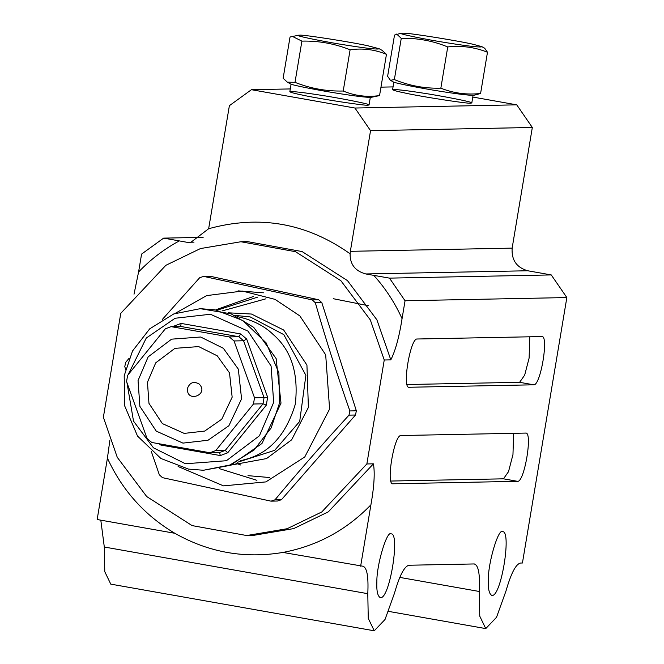 <?xml version="1.0" encoding="UTF-8"?>
<svg xmlns="http://www.w3.org/2000/svg" width="664" height="664" viewBox="0 0 664 664"><rect width="100%" height="100%" fill="white"/><g stroke="black" fill="none" stroke-linecap="round" stroke-linejoin="round"><path stroke-width="1" d="M470.768 103.152C469.423 104.09 421.192 96.67 405.131 93.051C397.512 91.491 393.329 90.37 392.582 89.69C395.196 89.242 404.55 90.262 420.661 92.744C440.265 95.599 474.884 102.364 471.797 102.945L470.768 103.152M368.014 105.178C366.661 106.115 318.438 98.704 302.377 95.085C294.758 93.524 290.575 92.404 289.819 91.723C292.434 91.275 301.796 92.288 317.907 94.778C337.511 97.633 372.13 104.397 369.043 104.978L368.014 105.178M525.647 433.061C532.918 431.6 524.402 482.512 517.571 481.325L392.955 483.782C385.684 485.251 394.2 434.339 401.031 435.526L525.88 433.077M513.621 433.301L512.965 454.583L508.508 471.681L503.461 478.827L390.872 481.043M541.799 336.54C549.07 335.079 540.554 385.991 533.723 384.805L409.107 387.261C401.836 388.731 410.352 337.818 417.183 339.005L542.031 336.557M529.772 336.781L529.117 358.062L524.66 375.16L519.613 382.306L407.024 384.522M194.012 242.152L187.016 242.294L190.51 242.576L208.645 228.723L229.387 105.667L251.44 89.698L290.292 88.934M380.97 87.142L393.046 86.901M566.849 297.563L551.253 274.929L389.469 278.125L405.057 300.759L566.849 297.563L522.427 562.997L520.534 563.039C515.886 564.002 511.039 573.314 506.001 590.952L496.531 617.288L485.757 628.601L479.757 616.15L479.292 591.483C480.138 573.92 478.387 564.749 474.038 563.952L409.032 565.238C404.384 566.209 399.537 575.514 394.499 593.159L385.029 619.487L374.255 630.8L368.254 618.35L367.79 593.682C368.636 576.12 366.893 566.948 362.536 566.16L363 566.193M389.469 278.125L365.806 273.958L527.731 270.763L551.253 274.929M527.731 270.763C516.584 267.526 511.388 259.981 512.143 248.128L350.351 251.324L370.545 130.667L532.329 127.471L512.143 248.128M532.329 127.471L516.741 104.837L472.785 97.052M516.741 104.837L354.949 108.033L370.545 130.667M187.016 242.294L179.322 240.899C164.141 249.075 150.562 259.45 138.577 272.008L141.573 254.096L163.626 238.127L203.142 237.347M179.322 240.899L163.626 238.127M374.255 630.8L110.763 584.129L104.771 571.679L104.306 547.02L367.79 593.682M100.812 520.169L104.306 547.02M109.842 440.448L107.419 458.177L97.151 519.522L174.839 533.283C208.737 552.481 244.775 558.864 282.955 552.431L362.536 566.16M384.248 359.996L370.338 319.94L340.906 280.739L295.546 251.697L240.907 241.746L200.495 248.552L165.851 265.318L120.765 313.333L103.368 417.282L117.279 457.347L146.711 496.547L192.07 525.589L246.709 535.541L287.122 528.727L321.774 511.969L366.852 463.953L384.248 359.996L390.814 359.871C395.453 350.642 399.205 336.914 402.06 318.678L405.057 300.759M138.577 272.008L134.012 294.202M391.113 533.848L391.42 533.873C400.184 534.296 389.32 601.02 380.132 597.525C377.542 595.899 376.455 590.645 376.87 581.747C376.471 565.313 386.938 530.113 391.113 533.848M502.615 531.64L502.922 531.665C511.687 532.096 500.822 598.812 491.634 595.317C489.044 593.699 487.957 588.437 488.372 579.548C487.974 563.114 498.44 527.913 502.615 531.64M474.503 563.993L474.038 563.952M350.351 251.324L350.094 253.772C349.936 264.322 355.174 271.053 365.806 273.958M360.643 566.193L370.91 504.839C374.156 486.604 374.994 472.926 373.417 463.829L366.852 463.953M251.44 89.698L354.949 108.033M240.335 460.833L247.514 458.841C270.472 452.001 286.4 433.775 295.306 404.185C298.758 373.409 291.33 350.127 273.012 334.349C264.139 325.725 252.295 319.824 237.488 316.645M178.11 466.501L223.486 485.865L265.882 481.906L304.759 456.99L329.601 409.024L325.684 354.833L299.871 315.915L274.996 299.356L242.368 291.056L206.637 295.613L175.088 313.433M129.173 358.195L125.645 362.403L124.79 366.594L125.554 369.234M151.267 451.379L159.327 474.785L162.439 477.648L271.003 501.154L277.486 501.021L281.461 499.693L274.979 499.818C298.468 471.614 323.152 443.394 349.007 415.141L355.489 415.008L281.461 499.693M203.649 276.39L210.131 276.257L318.703 299.763L312.221 299.896L203.649 276.39L199.681 277.718L162.215 319.583M356.352 410.817L349.87 410.941C337.171 374.903 325.659 338.847 315.334 302.759L321.816 302.626L356.352 410.817L355.489 415.008M321.816 302.626L318.703 299.763M349.007 415.141L349.87 410.941M315.334 302.759L312.221 299.896M271.003 501.154L274.979 499.818M279.469 403.189L278.913 372.911L266.131 342.856L242.767 320.48L215.119 309.839L200.237 308.677L173.794 313.931L149.715 328.829L132.526 350.99L124.193 375.758L124.749 406.036L137.531 436.082L160.895 458.467L188.543 469.108L203.433 470.261L229.877 465.016L253.955 450.109L271.136 427.956L279.469 403.189M128.152 374.679L146.271 338.051L175.08 318.263L210.413 314.246L248.021 331.145L271.078 366.005L273.676 402.376L259.433 435.775L226.391 460.725L185.455 463.754L153.459 447.835L133.514 421.142L127.015 382.937M200.237 308.677L231.105 313.84L253.689 327.335L276.141 358.601L281.005 403.156L261.973 443.486L230.674 465.265L203.425 470.261M159.252 443.834L160.812 445.046L161.144 444.174M160.812 445.046L220.365 455.562L219.518 452.566L209.973 452.748L151.774 442.473L147.043 438.439L126.567 381.592L127.604 375.376L165.336 328.821L171.105 326.638L180.649 326.447L238.849 336.731L229.304 336.922L171.105 326.638M220.365 455.562L227.702 452.79L225.287 450.383L215.742 450.574L253.474 404.011L263.019 403.82L225.287 450.383L219.518 452.566M227.702 452.79L266.314 405.148L263.019 403.82L264.056 397.603L254.511 397.794L234.035 340.956L243.58 340.765L264.056 397.603L267.633 397.238L246.684 339.072L243.58 340.765L238.849 336.731L240.667 333.942L181.106 323.418L180.691 326.439M181.106 323.418L173.769 326.198L174.043 326.58M229.304 336.922L234.035 340.956M254.511 397.794L253.474 404.011M215.742 450.574L209.973 452.748M138.046 380.563L148.155 356.867L171.602 339.163L200.653 337.013L223.361 348.301L238.326 369.151L241.571 398.848L228.881 425.74L208.015 440.257L182.94 443.112L156.256 431.119L139.888 406.376L138.046 380.563M187.48 388.365C189.779 382.505 193.656 381.036 199.117 383.966C209.782 394.623 186.127 403.563 187.48 388.365M147.458 382.232L155.725 362.834L174.914 348.351L198.677 346.591L217.261 355.829L229.503 372.886L232.159 397.188L221.776 419.191L204.703 431.069L184.194 433.401L162.356 423.582L148.96 403.347L147.458 382.232M401.322 33.2L394.516 35.067L387.618 76.302L390.432 80.311L394.358 79.589L401.255 38.354C417.307 37.914 432.804 40.778 447.744 46.945C461.538 45.409 474.785 47.177 487.484 52.248L484.67 48.231L481.923 46.688C480.67 47.6 469.041 46.306 447.03 42.795C426.404 39.624 395.512 33.316 401.322 33.2L404.044 33.2C409.804 33.001 460.982 41.243 473.689 44.43L481.923 46.688M473.781 95.342L480.587 93.483C466.784 95.01 453.537 93.242 440.838 88.179L447.744 46.945M487.484 52.248L480.587 93.483M396.665 34.055L401.255 38.354M440.838 88.179C424.794 88.611 409.298 85.747 394.358 79.589M473.789 95.342C468.369 95.359 456.757 93.931 438.954 91.059C421.789 88.387 394.267 83.05 393.179 81.855L390.432 80.311M298.568 35.225L290.035 37.018L283.138 78.252L287.346 82.153L294.999 82.353L301.904 41.118C318.521 40.711 334.59 43.6 350.111 49.783C362.776 48.007 374.894 49.534 386.456 54.348L382.24 50.447L379.169 48.721C378.314 49.626 368.063 48.547 348.417 45.484C326.721 42.264 291.928 35.233 298.568 35.225L299.896 35.175C302.842 34.478 353.016 42.33 368.188 45.857L379.169 48.721M371.027 97.376L379.551 95.583C366.885 97.359 354.775 95.84 343.213 91.018L350.111 49.783M386.456 54.348L379.551 95.583M292.309 36.371L301.904 41.118M343.213 91.018C326.588 91.424 310.52 88.536 294.999 82.353M371.035 97.376C366.37 97.442 356.136 96.23 340.341 93.74C322.389 91.051 291.147 85.067 290.425 83.888L287.346 82.153M517.571 481.325L503.461 478.827M533.723 384.805L519.613 382.306M402.06 318.678C394.848 302.718 385.419 288.267 373.774 275.344M399.803 577.406L479.292 591.483M282.955 552.431C317.118 545.982 346.442 530.121 370.91 504.839M107.419 458.177C122.267 490.414 144.735 515.455 174.839 533.283M240.907 241.746L247.464 241.613L302.103 251.565L347.463 280.606L376.895 319.807L390.814 359.871M350.094 253.772C306.685 223.054 259.541 214.704 208.645 228.723M373.417 463.829L328.331 511.844L293.679 528.602L253.266 535.408L246.709 535.541M247.979 475.656L269.401 477.516M265.874 298.825L222.008 310.951M240.833 465.049L235.795 463.115M231.296 465.024L266.521 458.583L291.62 439.834L308.395 407.439L306.934 365.084L283.686 330.025L251.465 314.039L228.291 312.81M234.724 315.35L250.22 316.927L283.802 334.623L305.88 375.318L299.696 421.433L274.647 450.358L237.629 462.235M238.052 290.865L263.434 292.807M256.926 480.321L219.253 468.601M216.115 309.714L253.299 296.517M246.684 339.072L240.667 333.942M266.314 405.148L267.633 397.238M333.237 298.7L368.62 305.747M388.581 611.386L485.757 628.601M217.734 310.005L257.707 297.115M471.797 102.945L473.059 95.4M393.843 82.145L392.582 89.69M369.043 104.978L370.304 97.434M291.089 84.179L289.828 91.715"/></g></svg>
